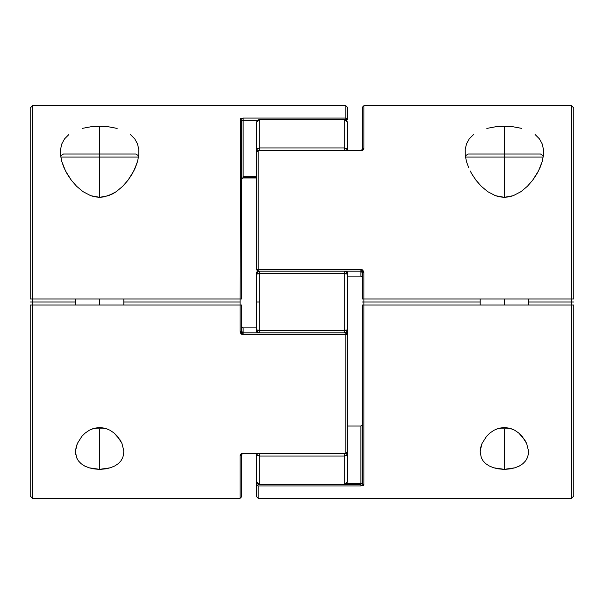 <?xml version="1.0" encoding="UTF-8"?>
<svg xmlns="http://www.w3.org/2000/svg" width="604" height="604" viewBox="0 0 604 604"><rect width="100%" height="100%" fill="white"/><g stroke="black" fill="none" stroke-linecap="round" stroke-linejoin="round"><path stroke-width="0.91" d="M347.187 452.366L347.3 453.672A3.02 2.371 180 0 1 344.28 456.043L344.28 484.612L259.72 484.393L257.583 483.57L256.7 481.592A3.02 2.809 -0 0 0 259.72 484.393L259.72 456.043A3.02 2.371 180 0 1 256.7 453.672L256.7 481.592L256.7 453.672L257.583 455.348L259.72 456.043L259.72 453.672L259.72 456.043L344.28 456.043L259.72 456.043L259.72 484.393L344.28 484.393L344.28 453.672L344.28 456.043L346.417 455.348L347.3 453.672L344.28 453.672L347.3 453.672L347.3 481.592L347.3 453.672L346.417 452.924M347.3 272.389L347.3 329.92L344.28 330.358L344.28 332.864L344.28 330.358L259.72 330.358L259.72 302L256.7 302L256.7 329.92A3.02 0.438 -0 0 0 259.72 330.358L344.28 330.358L344.28 273.642L259.72 273.642L259.72 332.864L259.72 330.358L256.7 329.92L256.7 272.389M256.7 267.927L256.7 150.328A3.02 2.371 0 0 1 259.72 147.957L259.72 119.607L344.28 119.607L346.417 120.43L347.3 122.408A3.02 2.809 180 0 0 344.28 119.607L344.28 147.957A3.02 2.371 0 0 1 347.3 150.328L347.3 122.408L347.3 150.328L346.417 148.652L344.28 147.957L344.28 150.328L344.28 119.607L259.72 119.607L259.72 147.957L344.28 147.957L259.72 147.957L259.72 150.328L259.72 147.957L257.583 148.652L256.7 150.328L256.7 122.408L256.7 150.328L257.583 151.076M344.28 332.895L346.417 332.026L347.3 329.92L347.3 331.611M345.79 452.69A1.51 0.528 0 0 0 347.3 452.162L345.79 453.672L243.11 453.325L240.09 455.356A1.51 1.178 0 0 0 241.6 454.208A1.51 1.178 180 0 1 240.09 455.356L240.09 498.3L240.09 455.356L240.943 453.944L241.917 453.491L345.79 453.325A1.51 1.163 0 0 0 347.3 452.162L347.3 334.374L345.79 334.374L347.3 334.374L347.3 331.694L347.3 345.571M256.7 331.611L256.7 329.92L257.583 332.026L259.72 332.895M256.7 302L259.72 302L259.72 273.642A3.02 0.438 180 0 0 256.7 274.08L256.7 302M259.267 332.864A3.02 2.975 180 0 1 256.7 329.92L256.934 332.864M346.847 333.295L347.3 329.92A3.02 2.975 180 0 1 344.559 332.887M344.28 330.358A3.02 0.438 0 0 0 347.3 329.92L347.3 274.08A3.02 0.438 180 0 0 344.28 273.642L344.28 330.358M259.72 271.105L257.583 271.974L256.7 274.08L259.72 273.642L259.72 271.136L259.72 273.642L344.28 273.642L344.28 271.136L344.28 273.642L347.3 274.08L346.417 271.974L344.28 271.105M257.153 270.705L256.7 274.08A3.02 2.975 0 0 1 259.441 271.113M346.923 453.159A3.02 1.057 0 0 1 347.3 453.672M344.733 271.136A3.02 2.975 0 0 1 347.3 274.08L347.066 271.136M257.077 150.841A3.02 1.057 180 0 1 256.7 150.328M344.28 484.393A3.02 2.809 0 0 0 347.3 481.592L346.417 483.57L344.28 484.393M347.24 481.962L344.28 484.612L259.72 484.612L256.76 481.962M259.72 119.607A3.02 2.809 180 0 0 256.7 122.408L257.583 120.43L259.72 119.607M256.76 122.038L259.72 119.388L344.28 119.388L347.24 122.038M495.303 126.825L504.34 126.296L504.34 154.02L504.34 126.296L513.37 126.825L521.833 128.403L513.37 126.825L504.34 126.296L495.303 126.825L486.839 128.403L495.303 126.825M469.248 138.86L473.574 134.526L469.248 138.86L466.499 143.88L465.223 149.399L465.254 155.303L465.223 149.399M466.439 161.434L465.254 155.303L466.439 161.434L468.681 167.753L466.439 161.434M470.176 170.924L471.898 174.08L470.176 170.924M476.073 180.317L471.898 174.08L476.073 180.317L481.297 186.296L476.073 180.317M487.692 191.649L481.297 186.296L487.692 191.649L495.423 195.696L487.692 191.649M499.772 196.881L495.423 195.696L504.34 197.304L499.772 196.881M480.361 454.321L480.21 450.78L482.045 443.457L486.582 436.299L489.889 433.045L493.989 430.244L498.874 428.244L504.34 427.489L509.776 428.236L514.676 430.237L518.776 433.038L524.71 439.825L526.635 443.457L528.47 450.78L528.319 454.336L527.383 457.711L525.608 460.852L522.943 463.653L519.349 466.016L514.948 467.806L509.836 468.946L504.34 469.338L493.762 467.813L489.331 466.016L485.744 463.653L483.072 460.852L481.297 457.711L480.18 451.86L480.792 447.126L482.045 443.457L486.582 436.299L489.889 433.045L493.989 430.244L498.874 428.244L504.34 427.489L509.776 428.236L514.676 430.237L518.776 433.038L522.105 436.307L526.635 443.457L528.47 450.78L528.319 454.336M514.948 467.806L504.34 469.338L504.34 428.84L504.34 469.338L498.866 468.946L493.762 467.813M363.91 298.98L363.91 302L480.18 302L363.91 302L363.91 484.801L363.057 485.601L363.91 484.801L363.91 305.02L573.8 305.02L573.8 495.99L573.8 305.02L571.497 305.02L571.497 302L528.5 302L573.8 302L571.497 302L571.497 498.3L571.497 305.02L362.4 305.02L363.91 305.02L363.91 302L362.4 302L363.91 302L363.91 298.98L571.497 298.98L571.497 302L571.497 105.7L571.497 298.98L573.8 298.98L573.8 108.003L573.8 298.98L363.91 298.98L363.91 272.555L363.91 298.98L362.4 298.98L362.845 298.98L362.4 298.98L362.4 272.781L362.4 298.98M257.553 483.668L256.7 484.536L256.7 496.79L256.7 484.536L257.145 485.533L258.21 485.948L360.89 485.948L360.89 484.536L344.952 484.536L360.89 484.536L360.89 485.948L258.21 485.948L258.21 498.3L258.21 485.948A1.51 1.412 180 0 1 256.7 484.536L256.7 471.739M259.048 484.536L258.21 484.536L259.048 484.536M256.813 151.634L256.7 269.626L257.145 270.683L258.21 271.113L360.89 271.136L360.89 269.626L258.21 269.626L258.21 271.136L258.21 269.376L360.89 269.376L362.075 269.633L363.691 271.37L363.91 272.555L362.4 272.781L362.4 270.796M573.8 108.003L571.497 105.7L363.91 105.7L362.4 107.21L362.408 149.777A1.51 1.178 0 0 1 363.91 148.644A1.51 1.178 180 0 0 362.4 149.792L360.89 150.328L363.91 148.644L363.91 105.7L363.91 148.644L363.057 150.056L362.083 150.509L258.21 150.328L256.813 151.393L258.21 150.675L258.21 269.376L258.21 150.328L360.89 150.675L258.21 150.675A1.51 1.163 180 0 0 256.7 151.838A1.51 0.528 180 0 1 258.21 151.31M363.057 485.601L360.89 485.948L363.91 484.801A1.51 1.404 180 0 1 362.4 483.396A1.51 1.404 0 0 0 363.91 484.801M485.744 463.653L483.072 460.852L481.297 457.711M535.084 134.511L539.417 138.852L542.166 143.835L543.457 149.369L543.434 155.243L542.249 161.419L540.014 167.716L536.79 174.073L532.6 180.324L527.405 186.274L521.01 191.634L513.257 195.688L504.34 197.304L504.34 157.04L538.172 157.04M362.4 270.939L362.4 272.781L363.91 272.555L360.89 269.376L256.7 269.626L360.89 269.376L360.89 276.111L347.3 276.111L360.89 276.111L362.06 276.843L362.4 278.104L362.06 276.843L360.89 276.111L360.89 271.136L362.4 272.781L360.89 271.136L258.21 271.136L256.7 269.626M363.91 305.02L362.4 305.02L362.4 483.396L346.56 483.57L360.89 483.57L360.89 484.536L360.89 426.039L360.89 483.57M347.3 426.039L360.89 426.039L347.3 426.039M362.4 107.21L362.4 132.691M362.4 305.02L362.287 483.464M362.06 276.843L360.89 276.111M256.813 485.072L256.7 484.536A1.51 0.959 0 0 1 257.531 483.676M258.21 484.204L258.21 483.57M360.89 426.039L362.06 425.307L362.4 424.046L362.06 425.307L360.89 426.039L362.06 425.307M363.714 485.216L363.072 485.601M527.383 457.711L525.608 460.852L522.943 463.653M543.457 149.369L543.434 155.243L542.249 161.419L538.526 170.887L532.6 180.324L527.405 186.274L521.01 191.634L513.257 195.688L508.885 196.889L504.34 197.304L504.34 157.04L465.48 157.04L504.34 157.04L504.34 154.02L504.34 157.04L543.2 157.04M90.623 126.825L99.66 126.296L99.66 154.02L99.66 126.296L108.69 126.825L117.153 128.403L108.69 126.825L99.66 126.296L90.623 126.825L82.159 128.403L90.623 126.825M130.404 134.511L134.737 138.852L137.486 143.835L138.777 149.369L138.754 155.243L137.569 161.419L135.334 167.716L132.11 174.073L127.92 180.324L122.725 186.274L116.33 191.634L108.577 195.688L99.66 197.304L95.092 196.881L90.743 195.696L83.012 191.649L76.617 186.296L71.393 180.317L65.496 170.924L61.759 161.434L60.574 155.303L60.543 149.399L61.819 143.88L64.568 138.86L68.894 134.526M75.681 454.321L75.53 450.78L77.365 443.457L81.902 436.299L85.209 433.045L89.309 430.244L94.194 428.244L99.66 427.489L105.096 428.236L109.996 430.237L114.096 433.038L120.03 439.825L121.955 443.457L123.79 450.78L123.639 454.336L122.703 457.711L120.928 460.852L118.263 463.653L114.669 466.016L110.268 467.806L105.156 468.946L99.66 469.338L89.082 467.813L84.651 466.016L81.064 463.653L78.392 460.852L76.617 457.711L75.5 451.86L76.112 447.126L77.365 443.457L81.902 436.299L85.209 433.045L89.309 430.244L94.194 428.244L99.66 427.489L105.096 428.236L109.996 430.237L114.096 433.038L117.425 436.307L121.955 443.457L123.79 450.78L123.639 454.336M110.268 467.806L99.66 469.338L99.66 428.84L99.66 469.338L94.186 468.946L89.082 467.813M346.447 120.332L347.3 119.464L345.79 119.464L345.79 120.43M241.713 120.536L241.6 298.98L30.2 298.98L30.2 108.01L30.2 298.98L32.503 298.98L32.503 105.7L32.503 302L30.2 302L32.503 302L32.503 305.02L32.503 302L75.5 302L32.503 302L32.503 298.98L240.09 298.98L240.309 118.769L240.09 298.98L241.6 298.98L241.6 120.604A1.51 1.404 180 0 0 240.09 119.199A1.51 1.404 0 0 1 241.6 120.604L257.44 120.43L243.11 120.43L243.11 176.315L243.11 118.052L345.79 118.052L345.79 105.7L345.79 118.052A1.51 1.412 0 0 1 347.3 119.464L347.3 107.21L347.3 119.464A1.51 0.959 180 0 1 346.469 120.324M240.09 302L240.09 305.02L32.503 305.02L32.503 498.3L32.503 305.02L30.2 305.02L30.2 495.997L30.2 305.02L240.09 305.02L240.09 331.445L240.09 305.02L241.155 305.02L240.09 305.02L240.09 302L123.82 302L240.09 302L240.09 298.98L240.09 302M241.638 454.155L243.11 453.672L345.79 453.672L347.3 452.162L347.3 334.374L345.79 334.624L345.79 453.325L345.79 334.624L241.925 334.367L240.943 333.657L240.09 331.445L241.6 331.219L241.6 305.02L240.09 305.02M240.943 118.399L243.11 118.052L243.11 120.43M81.064 463.653L78.392 460.852L76.617 457.711M138.777 149.369L138.754 155.243L137.569 161.419L133.846 170.887L127.92 180.324L122.725 186.274L116.33 191.634L112.646 193.876L104.205 196.889L99.66 197.304L90.743 195.696L83.012 191.649L76.617 186.296L71.393 180.317L67.218 174.08L64.001 167.753L61.759 161.434L60.574 155.303L60.543 149.399M30.2 495.997L32.503 498.3L240.09 498.3L241.6 496.79L241.592 454.223M241.6 333.061L241.6 305.02M243.11 177.961L241.94 178.693L241.6 179.954L241.94 178.693L243.11 177.961L256.7 177.961L243.11 177.961L243.11 177.433L256.7 177.508M243.11 177.508L243.11 176.315L256.7 176.315L243.11 176.315L243.11 177.508L241.6 179.018M347.3 132.261L347.3 150.328M256.7 327.889L243.11 327.889L256.7 327.889M347.3 333.801L347.3 334.374L345.79 332.864L243.11 332.864L243.11 334.624L345.79 334.624L345.79 332.864L345.79 334.374L347.3 334.374L346.855 333.317L345.79 332.864L243.11 332.887L241.6 331.219L240.09 331.445L243.11 334.624L243.11 327.889L242.415 327.662L243.11 327.889L243.11 332.864L241.6 331.219L241.6 333.204M241.623 326.22L242.415 327.662L241.683 326.545M240.286 118.784L240.928 118.399M240.09 119.199L243.11 118.052L345.79 118.052L345.79 119.464L345.79 118.052L347.187 118.928M241.6 496.79L241.6 471.309M345.79 119.796L347.3 119.464M241.94 327.157L243.11 327.889M241.6 298.98L240.09 298.98M122.703 457.711L120.928 460.852L118.263 463.653M540.58 154.02L504.34 154.02L540.58 154.02L543.366 155.87M504.34 298.98L504.34 305.02L504.34 298.98M468.1 154.02L504.34 154.02L468.1 154.02L465.314 155.87M511.648 428.84L497.032 428.84M138.52 157.04L99.66 157.04L99.66 154.02L63.42 154.02L135.9 154.02L99.66 154.02L99.66 157.04L133.492 157.04M99.66 298.98L99.66 305.02L99.66 298.98M99.66 157.04L99.66 197.304L99.66 157.04L60.8 157.04L99.66 157.04M106.968 428.84L92.352 428.84M256.7 496.79L258.21 498.3L571.497 498.3L573.8 495.997M347.3 107.21L345.79 105.7L32.503 105.7L30.2 108.003M528.5 298.98L528.5 305.02M480.18 298.98L480.18 305.02M138.686 155.87L135.9 154.02M123.82 298.98L123.82 305.02M75.5 298.98L75.5 305.02M60.634 155.87L63.42 154.02"/></g></svg>
